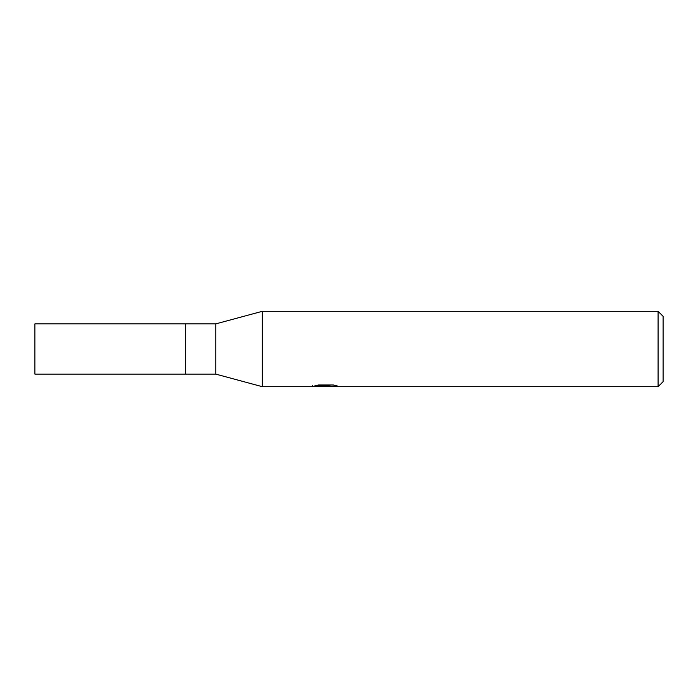 <?xml version="1.0" encoding="UTF-8"?>
<svg xmlns="http://www.w3.org/2000/svg" width="698" height="698" viewBox="0 0 698 698"><rect width="100%" height="100%" fill="white"/><g stroke="black" fill="none" stroke-linecap="round" stroke-linejoin="round"><path stroke-width="1.05" d="M658.074 386.692L262.308 386.692L215.822 374.128L185.668 374.128L185.668 323.872L215.822 323.872L262.308 311.308L658.074 311.308L663.1 316.334L663.1 381.666L658.074 386.692L658.074 311.308M215.822 374.128L215.822 323.872M262.308 386.692L262.308 311.308M325.713 386.387L312.311 386.692L326.638 385.977L314.589 385.977L318.515 384.991L333.374 384.991L337.692 386.09L325.102 386.692L325.713 386.038M323.235 386.692L320.748 386.326M328.976 386.099L325.163 386.692M328.976 386.666L328.976 385.409L330.852 384.991M326.638 384.991L326.638 385.977M312.564 385.357L312.564 386.613M185.668 374.128L34.9 374.128L34.9 323.872L185.668 323.872M326.638 385.436L328.976 385.436"/></g></svg>
